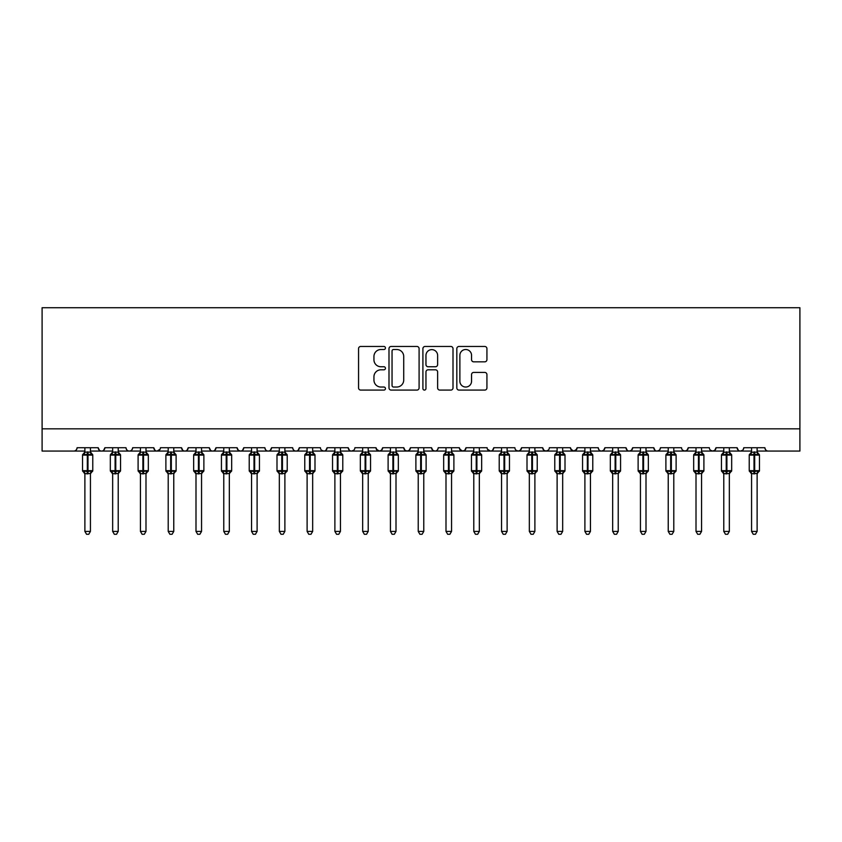 <?xml version="1.0" encoding="UTF-8"?>
<svg xmlns="http://www.w3.org/2000/svg" width="842" height="842" viewBox="0 0 842 842"><rect width="100%" height="100%" fill="white"/><g stroke="black" fill="none" stroke-linecap="round" stroke-linejoin="round"><path stroke-width="1.26" d="M385.447 347.988A1.526 1.526 0 0 0 383.92 346.462L360.744 346.462A2.179 2.179 0 0 0 358.555 348.641L358.555 387.909A2.179 2.179 0 0 0 360.744 390.088L383.92 390.088A1.526 1.526 0 0 0 385.447 388.562A1.526 1.526 0 0 0 383.92 387.036L380.921 387.036A6.978 6.978 0 0 1 373.943 380.058L373.943 376.784A6.978 6.978 0 0 1 380.921 369.806L383.92 369.806A1.526 1.526 0 0 0 385.447 368.28A1.526 1.526 0 0 0 383.92 366.754L380.921 366.754A6.978 6.978 0 0 1 373.943 359.766L373.943 356.492A6.978 6.978 0 0 1 380.921 349.514L383.92 349.514A1.526 1.526 0 0 0 385.447 347.988M484.75 361.839A2.179 2.179 0 0 0 486.929 359.66L486.929 348.641A2.179 2.179 0 0 0 484.75 346.462L459.006 346.462A2.179 2.179 0 0 0 456.827 348.641L456.827 387.909A2.179 2.179 0 0 0 459.006 390.088L484.75 390.088A2.179 2.179 0 0 0 486.929 387.909L486.929 374.606A2.179 2.179 0 0 0 484.75 372.417L473.73 372.417A2.179 2.179 0 0 0 471.552 374.606L471.552 381.205A5.831 5.831 0 0 1 465.721 387.036A5.831 5.831 0 0 1 459.879 381.205L459.879 355.356A5.831 5.831 0 0 1 465.721 349.514A5.831 5.831 0 0 1 471.552 355.356L471.552 359.66A2.179 2.179 0 0 0 473.73 361.839L484.75 361.839M42.1 428.831L799.9 428.831L799.9 307.719L42.1 307.719L42.1 451.059L73.77 451.059C75.538 451.123 76.643 450.007 77.106 447.723L98.209 447.723L99.43 450.302M419.095 348.641A2.179 2.179 0 0 0 416.906 346.462L391.172 346.462A2.179 2.179 0 0 0 388.993 348.641L388.993 387.909A2.179 2.179 0 0 0 391.172 390.088L416.906 390.088A2.179 2.179 0 0 0 419.095 387.909L419.095 348.641M425.094 346.462L450.828 346.462A2.179 2.179 0 0 1 453.007 348.641L453.007 387.909A2.179 2.179 0 0 1 450.828 390.088L439.819 390.088A2.179 2.179 0 0 1 437.63 387.909L437.63 371.985A2.179 2.179 0 0 0 435.451 369.806L428.146 369.806A2.179 2.179 0 0 0 425.957 371.985L425.957 388.562A1.526 1.526 0 0 1 424.431 390.088A1.526 1.526 0 0 1 422.905 388.562L422.905 348.641A2.179 2.179 0 0 1 425.094 346.462M90.431 451.059L101.545 451.059C99.777 451.123 98.672 450.007 98.209 447.723A3.336 3.336 0 0 0 101.545 451.059A3.336 3.336 0 0 0 104.882 447.723L125.995 447.723A3.336 3.336 0 0 0 129.321 451.059A3.336 3.336 0 0 0 132.657 447.723L153.77 447.723A3.336 3.336 0 0 0 157.107 451.059A3.336 3.336 0 0 0 160.433 447.723L181.546 447.723A3.336 3.336 0 0 0 184.882 451.059A3.336 3.336 0 0 0 188.219 447.723L209.332 447.723A3.336 3.336 0 0 0 212.658 451.059A3.336 3.336 0 0 0 215.994 447.723L237.107 447.723A3.336 3.336 0 0 0 240.444 451.059A3.336 3.336 0 0 0 243.77 447.723L264.883 447.723A3.336 3.336 0 0 0 268.219 451.059A3.336 3.336 0 0 0 271.556 447.723L292.658 447.723A3.336 3.336 0 0 0 295.995 451.059A3.336 3.336 0 0 0 299.331 447.723L320.444 447.723A3.336 3.336 0 0 0 323.77 451.059A3.336 3.336 0 0 0 327.106 447.723L348.22 447.723A3.336 3.336 0 0 0 351.556 451.059A3.336 3.336 0 0 0 354.882 447.723L375.995 447.723A3.336 3.336 0 0 0 379.332 451.059A3.336 3.336 0 0 0 382.668 447.723L403.781 447.723A3.336 3.336 0 0 0 407.107 451.059A3.336 3.336 0 0 0 410.443 447.723L431.557 447.723A3.336 3.336 0 0 0 434.893 451.059A3.336 3.336 0 0 0 438.219 447.723L459.332 447.723A3.336 3.336 0 0 0 462.668 451.059A3.336 3.336 0 0 0 466.005 447.723L487.118 447.723A3.336 3.336 0 0 0 490.444 451.059A3.336 3.336 0 0 0 493.78 447.723L514.894 447.723A3.336 3.336 0 0 0 518.23 451.059A3.336 3.336 0 0 0 521.556 447.723L542.669 447.723A3.336 3.336 0 0 0 546.005 451.059A3.336 3.336 0 0 0 549.342 447.723L570.444 447.723A3.336 3.336 0 0 0 573.781 451.059A3.336 3.336 0 0 0 577.117 447.723L598.23 447.723A3.336 3.336 0 0 0 601.556 451.059A3.336 3.336 0 0 0 604.893 447.723L626.006 447.723A3.336 3.336 0 0 0 629.342 451.059A3.336 3.336 0 0 0 632.668 447.723L653.781 447.723A3.336 3.336 0 0 0 657.118 451.059A3.336 3.336 0 0 0 660.454 447.723L681.567 447.723A3.336 3.336 0 0 0 684.893 451.059A3.336 3.336 0 0 0 688.23 447.723L709.343 447.723A3.336 3.336 0 0 0 712.679 451.059A3.336 3.336 0 0 0 716.005 447.723L737.118 447.723A3.336 3.336 0 0 0 740.455 451.059A3.336 3.336 0 0 0 743.791 447.723L764.894 447.723A3.336 3.336 0 0 0 768.23 451.059C766.462 451.123 765.357 450.007 764.894 447.723M743.791 447.723L743.17 449.66M729.34 451.059L740.455 451.059C738.687 451.123 737.571 450.007 737.118 447.723L738.339 450.302M716.005 447.723L714.795 450.302M688.23 447.723L687.009 450.302M660.454 447.723L659.833 449.66M646.003 451.059L657.118 451.059C655.35 451.123 654.234 450.007 653.781 447.723L655.002 450.302M632.668 447.723L631.458 450.302M618.228 451.059L629.342 451.059C627.574 451.123 626.459 450.007 626.006 447.723L627.227 450.302M604.893 447.723L603.672 450.302M590.452 451.059L601.556 451.059C599.788 451.123 598.683 450.007 598.23 447.723L598.851 449.66M577.117 447.723L575.896 450.302M570.444 447.723L571.665 450.302M542.669 447.723L543.89 450.302M521.556 447.723L520.335 450.302M479.34 451.059L490.444 451.059C492.212 451.123 493.328 450.007 493.78 447.723L492.559 450.302M466.005 447.723L464.784 450.302M459.332 447.723L460.553 450.302M431.557 447.723L432.777 450.302M410.443 447.723L409.223 450.302M403.781 447.723L404.991 450.302M382.668 447.723L381.447 450.302M375.995 447.723L377.216 450.302M340.442 451.059L351.556 451.059C349.788 451.123 348.672 450.007 348.22 447.723L349.441 450.302M312.666 451.059L323.77 451.059C325.538 451.123 326.654 450.007 327.106 447.723L325.886 450.302M284.88 451.059L295.995 451.059C297.763 451.123 298.878 450.007 299.331 447.723L298.11 450.302M257.105 451.059L268.219 451.059C269.987 451.123 271.092 450.007 271.556 447.723L270.335 450.302M229.329 451.059L240.444 451.059C242.212 451.123 243.317 450.007 243.77 447.723L242.559 450.302M237.107 447.723L238.328 450.302M201.554 451.059L212.658 451.059C214.426 451.123 215.541 450.007 215.994 447.723L214.773 450.302M223.772 451.059L212.658 451.059C210.889 451.123 209.784 450.007 209.332 447.723L210.542 450.302M173.768 451.059L184.882 451.059C186.65 451.123 187.766 450.007 188.219 447.723L186.998 450.302M195.997 451.059L184.882 451.059C183.114 451.123 181.998 450.007 181.546 447.723L182.767 450.302M145.992 451.059L157.107 451.059C155.338 451.123 154.223 450.007 153.77 447.723L154.991 450.302M112.66 451.059L101.545 451.059C103.313 451.123 104.429 450.007 104.882 447.723L103.661 450.302M799.9 428.831L799.9 451.059L757.116 451.059M73.77 451.059C75.538 451.123 76.643 450.007 77.106 447.723A3.336 3.336 0 0 1 73.77 451.059L84.884 451.059M118.217 451.059L129.321 451.059C131.089 451.123 132.205 450.007 132.657 447.723M140.435 451.059L129.321 451.059C127.552 451.123 126.447 450.007 125.995 447.723M168.211 451.059L157.107 451.059L160.075 449.228M251.547 451.059L240.444 451.059L238.297 450.27M279.333 451.059L268.219 451.059C266.451 451.123 265.335 450.007 264.883 447.723M307.109 451.059L295.995 451.059C294.226 451.123 293.121 450.007 292.658 447.723M334.884 451.059L323.77 451.059L321.633 450.27M362.66 451.059L351.556 451.059L353.703 450.27M368.217 451.059L379.332 451.059L381.479 450.27M390.446 451.059L379.332 451.059L376.363 449.228M396.003 451.059L407.107 451.059L409.254 450.27M418.221 451.059L407.107 451.059L404.96 450.27M423.779 451.059L434.893 451.059C436.661 451.123 437.766 450.007 438.219 447.723M445.997 451.059L434.893 451.059L432.746 450.27M451.554 451.059L462.668 451.059L464.816 450.27M473.783 451.059L462.668 451.059L459.7 449.228M501.558 451.059L490.444 451.059L487.476 449.228M507.116 451.059L518.23 451.059L520.367 450.27M529.334 451.059L518.23 451.059L516.083 450.27M534.891 451.059L546.005 451.059L548.153 450.27M557.12 451.059L546.005 451.059L543.858 450.27M562.667 451.059L573.781 451.059L576.759 449.228M584.895 451.059L573.781 451.059L570.813 449.228M612.671 451.059L601.556 451.059L603.703 450.27M640.446 451.059L629.342 451.059L631.489 450.27M668.232 451.059L657.118 451.059L659.265 450.27M673.789 451.059L684.893 451.059L687.04 450.27M696.008 451.059L684.893 451.059L682.746 450.27M701.565 451.059L712.679 451.059L714.826 450.27M723.783 451.059L712.679 451.059L710.532 450.27M751.569 451.059L740.455 451.059L742.602 450.27M393.572 349.514A1.526 1.526 0 0 0 392.046 351.04L392.046 385.51A1.526 1.526 0 0 0 393.572 387.036L396.729 387.036A6.978 6.978 0 0 0 403.718 380.058L403.718 356.492A6.978 6.978 0 0 0 396.729 349.514L393.572 349.514M437.63 355.461A5.831 5.831 0 0 0 431.799 349.63A5.831 5.831 0 0 0 425.957 355.461L425.957 364.565A2.179 2.179 0 0 0 428.146 366.754L435.451 366.754A2.179 2.179 0 0 0 437.63 364.565L437.63 355.461M84.884 474.004L82.548 470.667L92.767 470.667L92.767 455.112L90.431 451.775L92.041 454.07A1.116 1.116 0 0 1 92.767 455.112L82.548 455.112A1.116 1.116 0 0 1 83.274 454.07L82.548 455.112L82.548 470.667A1.116 1.116 0 0 0 83.274 471.709L84.074 470.888L87.326 471.667L91.241 470.888L91.715 471.604A2.442 2.326 0 0 0 90.431 473.657L90.431 473.657M90.452 473.762L92.767 470.667A1.116 1.116 0 0 1 92.041 471.709L90.873 472.615M84.884 473.636L84.884 531.397L90.431 531.397L90.441 473.541L84.884 473.657A2.442 2.326 0 0 0 83.6 471.604M84.884 452.133L90.431 452.133A2.442 2.326 180 0 0 91.715 454.175L91.241 454.89L87.989 454.112L84.074 454.89L83.6 454.175A2.442 2.326 180 0 0 84.884 452.133L84.884 447.723M84.874 452.238L84.074 454.89L83.6 454.175M87.326 451.912L87.326 473.867L84.874 473.541L84.074 470.888M90.431 447.723L90.431 452.143M90.441 452.238L91.241 454.89M91.241 470.888L90.441 473.541M90.431 531.397L88.768 534.281L86.547 534.281L84.884 531.397M112.66 474.004L110.323 470.667L120.543 470.667L120.543 455.112L118.217 451.775L119.817 454.07A1.116 1.116 0 0 1 120.543 455.112L110.323 455.112A1.116 1.116 0 0 1 111.049 454.07L110.323 455.112L110.323 470.667A1.116 1.116 0 0 0 111.049 471.709L111.849 470.888L115.101 471.667L119.017 470.888L119.501 471.604A2.442 2.326 0 0 0 118.217 473.657L118.217 473.657M118.227 473.762L120.543 470.667A1.116 1.116 0 0 1 119.817 471.709L118.648 472.615M112.66 473.636L112.66 531.397L118.217 531.397L118.217 473.541L112.66 473.657A2.442 2.326 0 0 0 111.376 471.604M112.66 452.133L118.217 452.133A2.442 2.326 180 0 0 119.501 454.175L119.017 454.89L115.764 454.112L111.849 454.89L111.376 454.175A2.442 2.326 180 0 0 112.66 452.133L112.66 447.723M140.435 474.004L138.099 470.667L148.329 470.667L148.329 455.112L145.992 451.775L147.592 454.07A1.116 1.116 0 0 1 148.329 455.112L138.099 455.112A1.116 1.116 0 0 1 138.835 454.07L138.099 455.112L138.099 470.667A1.116 1.116 0 0 0 138.835 471.709L139.635 470.888L142.877 471.667L146.803 470.888L147.276 471.604A2.442 2.326 0 0 0 145.992 473.657L145.992 473.657M146.003 473.762L148.329 470.667A1.116 1.116 0 0 1 147.592 471.709L146.434 472.615M140.435 473.636L140.435 531.397L145.992 531.397L145.992 473.541L140.435 473.657A2.442 2.326 0 0 0 139.151 471.604M140.435 452.133L145.992 452.133A2.442 2.326 180 0 0 147.276 454.175L146.803 454.89L143.55 454.112L139.635 454.89L139.151 454.175A2.442 2.326 180 0 0 140.435 452.133L140.435 447.723M168.211 474.004L165.885 470.667L176.104 470.667L176.104 455.112L173.768 451.775L175.378 454.07A1.116 1.116 0 0 1 176.104 455.112L165.885 455.112A1.116 1.116 0 0 1 166.611 454.07L165.885 455.112L165.885 470.667A1.116 1.116 0 0 0 166.611 471.709L167.411 470.888L170.663 471.667L174.578 470.888L175.052 471.604A2.442 2.326 0 0 0 173.768 473.657L173.768 473.657M173.778 473.762L176.104 470.667A1.116 1.116 0 0 1 175.378 471.709L174.21 472.615M168.211 473.636L168.211 531.397L173.768 531.397L173.768 473.541L168.211 473.657A2.442 2.326 0 0 0 166.927 471.604M168.211 452.133L173.768 452.133A2.442 2.326 180 0 0 175.052 454.175L174.578 454.89L171.326 454.112L167.411 454.89L166.927 454.175A2.442 2.326 180 0 0 168.211 452.133L168.211 447.723M195.997 474.004L193.66 470.667L203.88 470.667L203.88 455.112L201.554 451.775L203.154 454.07A1.116 1.116 0 0 1 203.88 455.112L193.66 455.112A1.116 1.116 0 0 1 194.386 454.07L193.66 455.112L193.66 470.667A1.116 1.116 0 0 0 194.386 471.709L195.186 470.888L198.438 471.667L202.354 470.888L202.838 471.604A2.442 2.326 0 0 0 201.554 473.657L201.554 473.657M201.564 473.762L203.88 470.667A1.116 1.116 0 0 1 203.154 471.709L201.985 472.615M195.997 473.636L195.997 531.397L201.554 531.397L201.554 473.541L195.997 473.657A2.442 2.326 0 0 0 194.713 471.604M195.997 452.133L201.554 452.133A2.442 2.326 180 0 0 202.838 454.175L202.354 454.89L199.101 454.112L195.186 454.89L194.713 454.175A2.442 2.326 180 0 0 195.997 452.133L195.997 447.723M112.66 452.238L111.849 454.89L111.376 454.175M115.101 451.912L115.101 473.867L112.66 473.541L111.849 470.888M118.217 447.723L118.217 452.143M118.217 452.238L119.017 454.89M119.017 470.888L118.217 473.541M118.217 531.397L116.543 534.281L114.323 534.281L112.66 531.397M140.435 452.238L139.635 454.89L139.151 454.175M142.877 451.912L142.877 473.867L140.435 473.541L139.635 470.888M145.992 447.723L145.992 452.143M145.992 452.238L146.803 454.89M146.803 470.888L145.992 473.541M145.992 531.397L144.319 534.281L142.109 534.281L140.435 531.397M168.211 452.238L167.411 454.89L166.927 454.175M170.663 451.912L170.663 473.867L168.211 473.541L167.411 470.888M173.768 447.723L173.768 452.143M173.768 452.238L174.578 454.89M174.578 470.888L173.768 473.541M173.768 531.397L172.105 534.281L169.884 534.281L168.211 531.397M195.997 452.238L195.186 454.89L194.713 454.175M198.438 451.912L198.438 473.867L195.997 473.541L195.186 470.888M201.554 447.723L201.554 452.143M201.554 452.238L202.354 454.89M202.354 470.888L201.554 473.541M201.554 531.397L199.88 534.281L197.66 534.281L195.997 531.397M223.772 474.004L221.435 470.667L231.666 470.667L231.666 455.112L229.329 451.775L230.929 454.07A1.116 1.116 0 0 1 231.666 455.112L221.435 455.112A1.116 1.116 0 0 1 222.172 454.07L221.435 455.112L221.435 470.667A1.116 1.116 0 0 0 222.172 471.709L222.962 470.888L226.214 471.667L230.129 470.888L230.613 471.604A2.442 2.326 0 0 0 229.329 473.657L229.329 473.657M229.34 473.762L231.666 470.667A1.116 1.116 0 0 1 230.929 471.709L229.771 472.615M223.772 473.636L223.772 531.397L229.329 531.397L229.329 473.541L223.772 473.657A2.442 2.326 0 0 0 222.488 471.604M223.772 452.133L229.329 452.133A2.442 2.326 180 0 0 230.613 454.175L230.129 454.89L226.887 454.112L222.962 454.89L222.488 454.175A2.442 2.326 180 0 0 223.772 452.133L223.772 447.723M223.772 452.238L222.962 454.89L222.488 454.175M226.214 451.912L226.214 473.867L223.772 473.541L222.962 470.888M229.329 447.723L229.329 452.143M229.329 452.238L230.129 454.89M230.129 470.888L229.329 473.541M229.329 531.397L227.656 534.281L225.435 534.281L223.772 531.397M251.547 474.004L249.221 470.667L259.441 470.667L259.441 455.112L257.105 451.775L258.715 454.07A1.116 1.116 0 0 1 259.441 455.112L249.221 455.112A1.116 1.116 0 0 1 249.948 454.07L249.221 455.112L249.221 470.667A1.116 1.116 0 0 0 249.948 471.709L250.748 470.888L254 471.667L257.915 470.888L258.389 471.604A2.442 2.326 0 0 0 257.105 473.657L257.105 473.657M257.115 473.762L259.441 470.667A1.116 1.116 0 0 1 258.715 471.709L257.547 472.615M251.547 473.636L251.547 531.397L257.105 531.397L257.105 473.541L251.547 473.657A2.442 2.326 0 0 0 250.263 471.604M251.547 452.133L257.105 452.133A2.442 2.326 180 0 0 258.389 454.175L257.915 454.89L254.663 454.112L250.748 454.89L250.263 454.175A2.442 2.326 180 0 0 251.547 452.133L251.547 447.723M251.547 452.238L250.748 454.89L250.263 454.175M254 451.912L254 473.867L251.547 473.541L250.748 470.888M257.105 447.723L257.105 452.143M257.105 452.238L257.915 454.89M257.915 470.888L257.105 473.541M257.105 531.397L255.442 534.281L253.221 534.281L251.547 531.397M279.333 474.004L276.997 470.667L287.217 470.667L287.217 455.112L284.88 451.775L286.49 454.07A1.116 1.116 0 0 1 287.217 455.112L276.997 455.112A1.116 1.116 0 0 1 277.723 454.07L276.997 455.112L276.997 470.667A1.116 1.116 0 0 0 277.723 471.709L278.523 470.888L281.775 471.667L285.691 470.888L286.164 471.604A2.442 2.326 0 0 0 284.88 473.657L284.88 473.657M284.901 473.762L287.217 470.667A1.116 1.116 0 0 1 286.49 471.709L285.322 472.615M279.333 473.636L279.333 531.397L284.88 531.397L284.891 473.541L279.333 473.657A2.442 2.326 0 0 0 278.049 471.604M279.333 447.723L279.323 452.238L284.88 452.133A2.442 2.326 180 0 0 286.164 454.175L285.691 454.89L282.438 454.112L278.523 454.89L277.723 454.07L279.333 451.775M279.323 452.238L278.523 454.89L278.049 454.175A2.442 2.326 180 0 0 279.333 452.133M281.775 451.912L281.775 473.867L279.323 473.541L278.523 470.888M284.88 447.723L284.88 452.143M284.891 452.238L285.691 454.89M285.691 470.888L284.891 473.541M284.88 531.397L283.217 534.281L280.996 534.281L279.333 531.397M307.109 474.004L304.772 470.667L314.992 470.667L314.992 455.112L312.666 451.775L314.266 454.07A1.116 1.116 0 0 1 314.992 455.112L304.772 455.112A1.116 1.116 0 0 1 305.499 454.07L304.772 455.112L304.772 470.667A1.116 1.116 0 0 0 305.499 471.709L306.299 470.888L309.551 471.667L313.466 470.888L313.95 471.604A2.442 2.326 0 0 0 312.666 473.657L312.666 473.657M312.677 473.762L314.992 470.667A1.116 1.116 0 0 1 314.266 471.709L313.098 472.615M307.109 473.636L307.109 531.397L312.666 531.397L312.666 473.541L307.109 473.657A2.442 2.326 0 0 0 305.825 471.604M307.109 452.133L312.666 452.133A2.442 2.326 180 0 0 313.95 454.175L313.466 454.89L310.214 454.112L306.299 454.89L305.825 454.175A2.442 2.326 180 0 0 307.109 452.133L307.109 447.723M307.109 452.238L306.299 454.89L305.825 454.175M309.551 451.912L309.551 473.867L307.109 473.541L306.299 470.888M312.666 447.723L312.666 452.143M312.666 452.238L313.466 454.89M313.466 470.888L312.666 473.541M312.666 531.397L310.993 534.281L308.772 534.281L307.109 531.397M334.884 474.004L332.548 470.667L342.778 470.667L342.778 455.112L340.442 451.775L342.041 454.07A1.116 1.116 0 0 1 342.778 455.112L332.548 455.112A1.116 1.116 0 0 1 333.285 454.07L332.548 455.112L332.548 470.667A1.116 1.116 0 0 0 333.285 471.709L334.085 470.888L337.326 471.667L341.252 470.888L341.726 471.604A2.442 2.326 0 0 0 340.442 473.657L340.442 473.657M340.452 473.762L342.778 470.667A1.116 1.116 0 0 1 342.041 471.709L340.884 472.615M334.884 473.636L334.884 531.397L340.442 531.397L340.442 473.541L334.884 473.657A2.442 2.326 0 0 0 333.6 471.604M334.884 452.133L340.442 452.133A2.442 2.326 180 0 0 341.726 454.175L341.252 454.89L338 454.112L334.085 454.89L333.6 454.175A2.442 2.326 180 0 0 334.884 452.133L334.884 447.723M334.884 452.238L334.085 454.89L333.6 454.175M337.326 451.912L337.326 473.867L334.884 473.541L334.085 470.888M340.442 447.723L340.442 452.143M340.442 452.238L341.252 454.89M341.252 470.888L340.442 473.541M340.442 531.397L338.779 534.281L336.558 534.281L334.884 531.397M362.66 474.004L360.334 470.667L370.554 470.667L370.554 455.112L368.217 451.775L369.827 454.07A1.116 1.116 0 0 1 370.554 455.112L360.334 455.112A1.116 1.116 0 0 1 361.06 454.07L360.334 455.112L360.334 470.667A1.116 1.116 0 0 0 361.06 471.709L361.86 470.888L365.112 471.667L369.028 470.888L369.501 471.604A2.442 2.326 0 0 0 368.217 473.657L368.217 473.657M368.238 473.762L370.554 470.667A1.116 1.116 0 0 1 369.827 471.709L368.659 472.615M362.66 473.636L362.66 531.397L368.217 531.397L368.228 473.541L362.66 473.657A2.442 2.326 0 0 0 361.386 471.604M362.66 452.133L368.217 452.133A2.442 2.326 180 0 0 369.501 454.175L369.028 454.89L365.775 454.112L361.86 454.89L361.386 454.175A2.442 2.326 180 0 0 362.66 452.133L362.66 447.723M362.66 452.238L361.86 454.89L361.386 454.175M365.112 451.912L365.112 473.867L362.66 473.541L361.86 470.888M368.217 447.723L368.217 452.143M368.228 452.238L369.028 454.89M369.028 470.888L368.228 473.541M368.217 531.397L366.554 534.281L364.333 534.281L362.66 531.397M390.446 474.004L388.109 470.667L398.329 470.667L398.329 455.112L396.003 451.775L397.603 454.07A1.116 1.116 0 0 1 398.329 455.112L388.109 455.112A1.116 1.116 0 0 1 388.836 454.07L388.109 455.112L388.109 470.667A1.116 1.116 0 0 0 388.836 471.709L389.635 470.888L392.888 471.667L396.803 470.888L397.287 471.604A2.442 2.326 0 0 0 396.003 473.657L396.003 473.657M396.014 473.762L398.329 470.667A1.116 1.116 0 0 1 397.603 471.709L396.435 472.615M390.446 473.636L390.446 531.397L396.003 531.397L396.003 473.541L390.446 473.657A2.442 2.326 0 0 0 389.162 471.604M390.446 452.133L396.003 452.133A2.442 2.326 180 0 0 397.287 454.175L396.803 454.89L393.551 454.112L389.635 454.89L389.162 454.175A2.442 2.326 180 0 0 390.446 452.133L390.446 447.723M390.446 452.238L389.635 454.89L389.162 454.175M392.888 451.912L392.888 473.867L390.446 473.541L389.635 470.888M396.003 447.723L396.003 452.143M396.003 452.238L396.803 454.89M396.803 470.888L396.003 473.541M396.003 531.397L394.33 534.281L392.109 534.281L390.446 531.397M418.221 474.004L415.885 470.667L426.115 470.667L426.115 455.112L423.779 451.775L425.378 454.07A1.116 1.116 0 0 1 426.115 455.112L415.885 455.112A1.116 1.116 0 0 1 416.622 454.07L415.885 455.112L415.885 470.667A1.116 1.116 0 0 0 416.622 471.709L417.411 470.888L420.663 471.667L424.589 470.888L425.063 471.604A2.442 2.326 0 0 0 423.779 473.657L423.779 473.657M423.789 473.762L426.115 470.667A1.116 1.116 0 0 1 425.378 471.709L424.221 472.615M418.221 473.636L418.221 531.397L423.779 531.397L423.779 473.541L418.221 473.657A2.442 2.326 0 0 0 416.937 471.604M418.221 452.133L423.779 452.133A2.442 2.326 180 0 0 425.063 454.175L424.589 454.89L421.337 454.112L417.411 454.89L416.937 454.175A2.442 2.326 180 0 0 418.221 452.133L418.221 447.723M418.221 452.238L417.411 454.89L416.937 454.175M420.663 451.912L420.663 473.867L418.221 473.541L417.411 470.888M423.779 447.723L423.779 452.143M423.779 452.238L424.589 454.89M424.589 470.888L423.779 473.541M423.779 531.397L422.105 534.281L419.895 534.281L418.221 531.397M445.997 474.004L443.671 470.667L453.891 470.667L453.891 455.112L451.554 451.775L453.164 454.07A1.116 1.116 0 0 1 453.891 455.112L443.671 455.112A1.116 1.116 0 0 1 444.397 454.07L443.671 455.112L443.671 470.667A1.116 1.116 0 0 0 444.397 471.709L445.197 470.888L448.449 471.667L452.365 470.888L452.838 471.604A2.442 2.326 0 0 0 451.554 473.657L451.554 473.657M451.565 473.762L453.891 470.667A1.116 1.116 0 0 1 453.164 471.709L451.996 472.615M445.997 473.636L445.997 531.397L451.554 531.397L451.554 473.541L445.997 473.657A2.442 2.326 0 0 0 444.713 471.604M445.997 452.133L451.554 452.133A2.442 2.326 180 0 0 452.838 454.175L452.365 454.89L449.112 454.112L445.197 454.89L444.713 454.175A2.442 2.326 180 0 0 445.997 452.133L445.997 447.723M445.997 452.238L445.197 454.89L444.713 454.175M448.449 451.912L448.449 473.867L445.997 473.541L445.197 470.888M451.554 447.723L451.554 452.143M451.554 452.238L452.365 454.89M452.365 470.888L451.554 473.541M451.554 531.397L449.891 534.281L447.67 534.281L445.997 531.397M473.783 474.004L471.446 470.667L481.666 470.667L481.666 455.112L479.34 451.775L480.94 454.07A1.116 1.116 0 0 1 481.666 455.112L471.446 455.112A1.116 1.116 0 0 1 472.173 454.07L471.446 455.112L471.446 470.667A1.116 1.116 0 0 0 472.173 471.709L472.972 470.888L476.225 471.667L480.14 470.888L480.614 471.604A2.442 2.326 0 0 0 479.34 473.657L479.34 473.657M479.351 473.762L481.666 470.667A1.116 1.116 0 0 1 480.94 471.709L479.772 472.615M473.783 473.636L473.783 531.397L479.34 531.397L479.34 473.541L473.783 473.657A2.442 2.326 0 0 0 472.499 471.604M473.783 452.133L479.34 452.133A2.442 2.326 180 0 0 480.614 454.175L480.14 454.89L476.888 454.112L472.972 454.89L472.499 454.175A2.442 2.326 180 0 0 473.783 452.133L473.783 447.723M473.772 452.238L472.972 454.89L472.499 454.175M476.225 451.912L476.225 473.867L473.772 473.541L472.972 470.888M479.34 447.723L479.34 452.143M479.34 452.238L480.14 454.89M480.14 470.888L479.34 473.541M479.34 531.397L477.667 534.281L475.446 534.281L473.783 531.397M501.558 474.004L499.222 470.667L509.452 470.667L509.452 455.112L507.116 451.775L508.715 454.07A1.116 1.116 0 0 1 509.452 455.112L499.222 455.112A1.116 1.116 0 0 1 499.959 454.07L499.222 455.112L499.222 470.667A1.116 1.116 0 0 0 499.959 471.709L500.748 470.888L504 471.667L507.915 470.888L508.4 471.604A2.442 2.326 0 0 0 507.116 473.657L507.116 473.657M507.126 473.762L509.452 470.667A1.116 1.116 0 0 1 508.715 471.709L507.558 472.615M501.558 473.636L501.558 531.397L507.116 531.397L507.116 473.541L501.558 473.657A2.442 2.326 0 0 0 500.274 471.604M501.558 452.133L507.116 452.133A2.442 2.326 180 0 0 508.4 454.175L507.915 454.89L504.674 454.112L500.748 454.89L500.274 454.175A2.442 2.326 180 0 0 501.558 452.133L501.558 447.723M501.558 452.238L500.748 454.89L500.274 454.175M504 451.912L504 473.867L501.558 473.541L500.748 470.888M507.116 447.723L507.116 452.143M507.116 452.238L507.915 454.89M507.915 470.888L507.116 473.541M507.116 531.397L505.442 534.281L503.221 534.281L501.558 531.397M529.334 474.004L527.008 470.667L537.228 470.667L537.228 455.112L534.891 451.775L536.501 454.07A1.116 1.116 0 0 1 537.228 455.112L527.008 455.112A1.116 1.116 0 0 1 527.734 454.07L527.008 455.112L527.008 470.667A1.116 1.116 0 0 0 527.734 471.709L528.534 470.888L531.786 471.667L535.701 470.888L536.175 471.604A2.442 2.326 0 0 0 534.891 473.657L534.891 473.657M534.902 473.762L537.228 470.667A1.116 1.116 0 0 1 536.501 471.709L535.333 472.615M529.334 473.636L529.334 531.397L534.891 531.397L534.891 473.541L529.334 473.657A2.442 2.326 0 0 0 528.05 471.604M529.334 452.133L534.891 452.133A2.442 2.326 180 0 0 536.175 454.175L535.701 454.89L532.449 454.112L528.534 454.89L528.05 454.175A2.442 2.326 180 0 0 529.334 452.133L529.334 447.723M529.334 452.238L528.534 454.89L528.05 454.175M531.786 451.912L531.786 473.867L529.334 473.541L528.534 470.888M534.891 447.723L534.891 452.143M534.891 452.238L535.701 454.89M535.701 470.888L534.891 473.541M534.891 531.397L533.228 534.281L531.007 534.281L529.334 531.397M557.12 474.004L554.783 470.667L565.003 470.667L565.003 455.112L562.667 451.775L564.277 454.07A1.116 1.116 0 0 1 565.003 455.112L554.783 455.112A1.116 1.116 0 0 1 555.51 454.07L554.783 455.112L554.783 470.667A1.116 1.116 0 0 0 555.51 471.709L556.309 470.888L559.562 471.667L563.477 470.888L563.951 471.604A2.442 2.326 0 0 0 562.667 473.657L562.667 473.657M562.688 473.762L565.003 470.667A1.116 1.116 0 0 1 564.277 471.709L563.109 472.615M557.12 473.636L557.12 531.397L562.667 531.397L562.677 473.541L557.12 473.657A2.442 2.326 0 0 0 555.836 471.604M557.12 452.133L562.667 452.133A2.442 2.326 180 0 0 563.951 454.175L563.477 454.89L560.225 454.112L556.309 454.89L555.836 454.175A2.442 2.326 180 0 0 557.12 452.133L557.12 447.723M557.109 452.238L556.309 454.89L555.836 454.175M559.562 451.912L559.562 473.867L557.109 473.541L556.309 470.888M562.667 447.723L562.667 452.143M562.677 452.238L563.477 454.89M563.477 470.888L562.677 473.541M562.667 531.397L561.004 534.281L558.783 534.281L557.12 531.397M584.895 474.004L582.559 470.667L592.779 470.667L592.779 455.112L590.452 451.775L592.052 454.07A1.116 1.116 0 0 1 592.779 455.112L582.559 455.112A1.116 1.116 0 0 1 583.285 454.07L582.559 455.112L582.559 470.667A1.116 1.116 0 0 0 583.285 471.709L584.085 470.888L587.337 471.667L591.252 470.888L591.737 471.604A2.442 2.326 0 0 0 590.452 473.657L590.452 473.657M590.463 473.762L592.779 470.667A1.116 1.116 0 0 1 592.052 471.709L590.884 472.615M584.895 473.636L584.895 531.397L590.452 531.397L590.452 473.541L584.895 473.657A2.442 2.326 0 0 0 583.611 471.604M584.895 452.133L590.452 452.133A2.442 2.326 180 0 0 591.737 454.175L591.252 454.89L588 454.112L584.085 454.89L583.611 454.175A2.442 2.326 180 0 0 584.895 452.133L584.895 447.723M584.895 452.238L584.085 454.89L583.611 454.175M587.337 451.912L587.337 473.867L584.895 473.541L584.085 470.888M590.452 447.723L590.452 452.143M590.452 452.238L591.252 454.89M591.252 470.888L590.452 473.541M590.452 531.397L588.779 534.281L586.558 534.281L584.895 531.397M610.86 471.604L610.334 470.667L620.565 470.667L620.565 455.112L618.228 451.775L619.828 454.07A1.116 1.116 0 0 1 620.565 455.112L610.334 455.112A1.116 1.116 0 0 1 611.071 454.07L610.334 455.112L610.334 470.667A1.116 1.116 0 0 0 611.071 471.709L611.871 470.888L615.113 471.667L619.038 470.888L619.512 471.604A2.442 2.326 0 0 0 618.228 473.657L618.228 473.657M618.238 473.762L620.565 470.667A1.116 1.116 0 0 1 619.828 471.709L618.67 472.615M612.671 473.636L612.671 531.397L618.228 531.397L618.228 473.541L612.671 473.657A2.442 2.326 0 0 0 611.387 471.604M612.671 447.723L612.671 452.238L618.228 452.133A2.442 2.326 180 0 0 619.512 454.175L619.038 454.89L615.786 454.112L611.871 454.89L611.071 454.07L612.671 451.775M612.671 452.238L611.871 454.89L611.387 454.175A2.442 2.326 180 0 0 612.671 452.133M615.113 451.912L615.113 473.867L612.671 473.541L611.871 470.888M618.228 447.723L618.228 452.143M618.228 452.238L619.038 454.89M619.038 470.888L618.228 473.541M618.228 531.397L616.565 534.281L614.344 534.281L612.671 531.397M638.636 471.604L638.12 470.667L648.34 470.667L648.34 455.112L646.003 451.775L647.614 454.07A1.116 1.116 0 0 1 648.34 455.112L638.12 455.112A1.116 1.116 0 0 1 638.846 454.07L638.12 455.112L638.12 470.667A1.116 1.116 0 0 0 638.846 471.709L639.646 470.888L642.899 471.667L646.814 470.888L647.288 471.604A2.442 2.326 0 0 0 646.003 473.657L646.003 473.657M646.024 473.762L648.34 470.667A1.116 1.116 0 0 1 647.614 471.709L646.446 472.615M640.446 473.636L640.446 531.397L646.003 531.397L646.003 473.541L640.446 473.657A2.442 2.326 0 0 0 639.162 471.604M640.446 447.723L640.446 452.238L646.003 452.133A2.442 2.326 180 0 0 647.288 454.175L646.814 454.89L643.562 454.112L639.646 454.89L638.846 454.07L640.446 451.775M640.446 452.238L639.646 454.89L639.162 454.175A2.442 2.326 180 0 0 640.446 452.133M642.899 451.912L642.899 473.867L640.446 473.541L639.646 470.888M646.003 447.723L646.003 452.143M646.003 452.238L646.814 454.89M646.814 470.888L646.003 473.541M646.003 531.397L644.341 534.281L642.12 534.281L640.446 531.397M666.411 471.604L665.896 470.667L676.115 470.667L676.115 455.112L673.789 451.775L675.389 454.07A1.116 1.116 0 0 1 676.115 455.112L665.896 455.112A1.116 1.116 0 0 1 666.622 454.07L665.896 455.112L665.896 470.667A1.116 1.116 0 0 0 666.622 471.709L667.422 470.888L670.674 471.667L674.589 470.888L675.073 471.604A2.442 2.326 0 0 0 673.789 473.657L673.789 473.657M673.8 473.762L676.115 470.667A1.116 1.116 0 0 1 675.389 471.709L674.221 472.615M668.232 473.636L668.232 531.397L673.789 531.397L673.789 473.541L668.232 473.657A2.442 2.326 0 0 0 666.948 471.604M668.232 447.723L668.232 452.238L673.789 452.133A2.442 2.326 180 0 0 675.073 454.175L674.589 454.89L671.337 454.112L667.422 454.89L666.622 454.07L668.232 451.775M668.232 452.238L667.422 454.89L666.948 454.175A2.442 2.326 180 0 0 668.232 452.133M670.674 451.912L670.674 473.867L668.232 473.541L667.422 470.888M673.789 447.723L673.789 452.143M673.789 452.238L674.589 454.89M674.589 470.888L673.789 473.541M673.789 531.397L672.116 534.281L669.895 534.281L668.232 531.397M694.187 471.604L693.671 470.667L703.901 470.667L703.901 455.112L701.565 451.775L703.165 454.07A1.116 1.116 0 0 1 703.901 455.112L693.671 455.112A1.116 1.116 0 0 1 694.408 454.07L693.671 455.112L693.671 470.667A1.116 1.116 0 0 0 694.408 471.709L695.197 470.888L698.45 471.667L702.365 470.888L702.849 471.604A2.442 2.326 0 0 0 701.565 473.657L701.565 473.657M701.575 473.762L703.901 470.667A1.116 1.116 0 0 1 703.165 471.709L702.007 472.615M696.008 473.636L696.008 531.397L701.565 531.397L701.565 473.541L696.008 473.657A2.442 2.326 0 0 0 694.724 471.604M696.008 447.723L696.008 452.238L701.565 452.133A2.442 2.326 180 0 0 702.849 454.175L702.365 454.89L699.123 454.112L695.197 454.89L694.408 454.07L696.008 451.775M696.008 452.238L695.197 454.89L694.724 454.175A2.442 2.326 180 0 0 696.008 452.133M698.45 451.912L698.45 473.867L696.008 473.541L695.197 470.888M701.565 447.723L701.565 452.143M701.565 452.238L702.365 454.89M702.365 470.888L701.565 473.541M701.565 531.397L699.891 534.281L697.681 534.281L696.008 531.397M721.973 471.604L721.457 470.667L731.677 470.667L731.677 455.112L729.34 451.775L730.951 454.07A1.116 1.116 0 0 1 731.677 455.112L721.457 455.112A1.116 1.116 0 0 1 722.183 454.07L721.457 455.112L721.457 470.667A1.116 1.116 0 0 0 722.183 471.709L722.983 470.888L726.236 471.667L730.151 470.888L730.624 471.604A2.442 2.326 0 0 0 729.34 473.657L729.34 473.657M729.351 473.762L731.677 470.667A1.116 1.116 0 0 1 730.951 471.709L729.782 472.615M723.783 473.636L723.783 531.397L729.34 531.397L729.34 473.541L723.783 473.657A2.442 2.326 0 0 0 722.499 471.604M723.783 447.723L723.783 452.238L729.34 452.133A2.442 2.326 180 0 0 730.624 454.175L730.151 454.89L726.899 454.112L722.983 454.89L722.183 454.07L723.783 451.775M723.783 452.238L722.983 454.89L722.499 454.175A2.442 2.326 180 0 0 723.783 452.133M726.236 451.912L726.236 473.867L723.783 473.541L722.983 470.888M729.34 447.723L729.34 452.143M729.34 452.238L730.151 454.89M730.151 470.888L729.34 473.541M729.34 531.397L727.677 534.281L725.457 534.281L723.783 531.397M749.748 471.604L749.233 470.667L759.452 470.667L759.452 455.112L757.116 451.775L758.726 454.07A1.116 1.116 0 0 1 759.452 455.112L749.233 455.112A1.116 1.116 0 0 1 749.959 454.07L749.233 455.112L749.233 470.667A1.116 1.116 0 0 0 749.959 471.709L750.759 470.888L754.011 471.667L757.926 470.888L758.4 471.604A2.442 2.326 0 0 0 757.116 473.657L757.116 473.657M757.137 473.762L759.452 470.667A1.116 1.116 0 0 1 758.726 471.709L757.558 472.615M751.569 473.636L751.569 531.397L757.116 531.397L757.126 473.541L751.569 473.657A2.442 2.326 0 0 0 750.285 471.604M751.569 447.723L751.559 452.238L757.116 452.133A2.442 2.326 180 0 0 758.4 454.175L757.926 454.89L754.674 454.112L750.759 454.89L749.959 454.07L751.569 451.775M751.559 452.238L750.759 454.89L750.285 454.175A2.442 2.326 180 0 0 751.569 452.133M754.011 451.912L754.011 473.867L751.559 473.541L750.759 470.888M757.116 447.723L757.116 452.143M757.126 452.238L757.926 454.89M757.926 470.888L757.126 473.541M757.116 531.397L755.453 534.281L753.232 534.281L751.569 531.397M87.989 473.867L87.989 451.912M115.764 473.867L115.764 451.912M143.55 473.867L143.55 451.912M171.326 473.867L171.326 451.912M199.101 473.867L199.101 451.912M226.887 473.867L226.887 451.912M254.663 473.867L254.663 451.912M282.438 473.867L282.438 451.912M310.214 473.867L310.214 451.912M338 473.867L338 451.912M365.775 473.867L365.775 451.912M393.551 473.867L393.551 451.912M421.337 473.867L421.337 451.912M449.112 473.867L449.112 451.912M476.888 473.867L476.888 451.912M504.674 473.867L504.674 451.912M532.449 473.867L532.449 451.912M560.225 473.867L560.225 451.912M588 473.867L588 451.912M615.786 473.867L615.786 451.912M643.562 473.867L643.562 451.912M671.337 473.867L671.337 451.912M699.123 473.867L699.123 451.912M726.899 473.867L726.899 451.912M754.674 473.867L754.674 451.912M92.767 470.667L92.767 455.112M83.274 454.07L84.884 451.775M120.543 470.667L120.543 455.112M148.329 470.667L148.329 455.112M176.104 470.667L176.104 455.112M203.88 470.667L203.88 455.112M111.049 454.07L112.66 451.775M138.835 454.07L140.435 451.775M166.611 454.07L168.211 451.775M194.386 454.07L195.997 451.775M231.666 470.667L231.666 455.112M222.172 454.07L223.772 451.775M259.441 470.667L259.441 455.112M249.948 454.07L251.547 451.775M287.217 470.667L287.217 455.112M314.992 470.667L314.992 455.112M305.499 454.07L307.109 451.775M342.778 470.667L342.778 455.112M333.285 454.07L334.884 451.775M370.554 470.667L370.554 455.112M361.06 454.07L362.66 451.775M398.329 470.667L398.329 455.112M388.836 454.07L390.446 451.775M426.115 470.667L426.115 455.112M416.622 454.07L418.221 451.775M453.891 470.667L453.891 455.112M444.397 454.07L445.997 451.775M481.666 470.667L481.666 455.112M472.173 454.07L473.783 451.775M509.452 470.667L509.452 455.112M499.959 454.07L501.558 451.775M537.228 470.667L537.228 455.112M527.734 454.07L529.334 451.775M565.003 470.667L565.003 455.112M555.51 454.07L557.12 451.775M592.779 470.667L592.779 455.112M583.285 454.07L584.895 451.775M620.565 470.667L620.565 455.112M611.071 471.709L612.671 474.004M648.34 470.667L648.34 455.112M638.846 471.709L640.446 474.004M676.115 470.667L676.115 455.112M666.622 471.709L668.232 474.004M703.901 470.667L703.901 455.112M694.408 471.709L696.008 474.004M731.677 470.667L731.677 455.112M722.183 471.709L723.783 474.004M759.452 470.667L759.452 455.112M749.959 471.709L751.569 474.004"/></g></svg>
